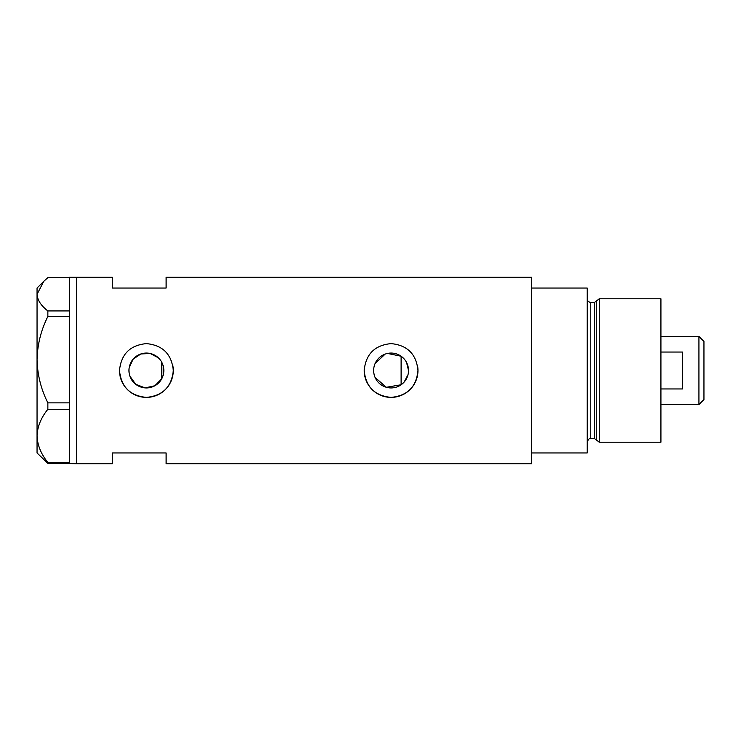 <?xml version="1.0" encoding="UTF-8"?>
<svg xmlns="http://www.w3.org/2000/svg" width="741" height="741" viewBox="0 0 741 741"><rect width="100%" height="100%" fill="white"/><g stroke="black" fill="none" stroke-linecap="round" stroke-linejoin="round"><path stroke-width="1.11" d="M387.478 353.438L401.113 356.236L401.113 384.764L386.33 387.284L375.085 377.465M374.288 375.233L373.797 372.89M163.326 374.705L162.687 376.734M404.206 381.986L408.022 374.64M408.523 370.5A17.441 17.441 0 0 0 391.081 353.059A17.441 17.441 0 0 0 373.64 370.5A17.441 17.441 0 0 0 391.081 387.941A17.441 17.441 0 0 0 408.523 370.5L406.55 362.451M128.953 370.5A17.441 17.441 0 0 0 146.394 387.941A17.441 17.441 0 0 0 163.835 370.5A17.441 17.441 0 0 0 146.394 353.059A17.441 17.441 0 0 0 128.953 370.5L129.193 373.399M129.916 376.206L135.723 384.292L145.051 387.886L154.841 385.765L161.816 378.66L161.816 362.34M119.634 367.86A26.889 26.889 0 0 0 119.505 370.5C121.089 386.839 130.055 395.805 146.394 397.389C162.724 395.814 171.69 386.848 173.283 370.5C171.69 354.152 162.733 345.195 146.403 343.611C130.055 345.195 121.089 354.161 119.505 370.5A26.889 26.889 0 0 0 146.394 397.389A26.889 26.889 0 0 0 172.764 365.23M364.322 367.86A26.889 26.889 0 0 0 364.192 370.5C365.776 386.839 374.733 395.805 391.072 397.389C407.411 395.814 416.377 386.848 417.97 370.5C416.377 354.152 407.411 345.195 391.091 343.611C374.733 345.195 365.767 354.161 364.192 370.5A26.889 26.889 0 0 0 391.081 397.389A26.889 26.889 0 0 0 417.442 365.23M47.859 310.933L69.311 310.933L69.311 277.291L112.336 277.291L112.336 288.045L166.114 288.045L166.114 277.291L531.612 277.291L531.612 452.955L587.187 452.955L587.187 288.045L531.612 288.045L531.612 463.709L166.114 463.709L166.114 452.955L112.336 452.955L112.336 463.709L76.49 463.709L76.49 277.291L76.49 463.709L47.859 463.357L47.859 462.44C41.061 454.131 37.448 445.267 37.05 435.875C37.402 426.603 41.014 417.748 47.859 409.301L47.859 402.872C41.061 389.358 37.448 374.955 37.05 359.663C37.402 344.593 41.014 330.18 47.859 316.453L47.859 310.933C41.024 305.663 37.411 300.114 37.05 294.288L43.812 281.284L47.859 277.643L69.311 277.643M158.333 357.783L150.117 353.457L140.79 353.985L133.121 359.181L129.193 367.61M162.687 364.257L163.326 366.295M375.085 363.535L385.19 354.078M69.311 310.933L69.311 316.453L47.859 316.453M47.859 402.872L69.311 402.872L69.311 316.453M69.311 402.872L69.311 409.301L47.859 409.301M47.859 462.44L69.311 462.44L69.311 409.301M69.311 462.44L69.311 463.357M43.812 281.284L37.05 288.045L37.05 452.955L47.859 463.357M594.606 438.616L590.772 438.616L590.772 302.384L594.606 302.384L594.606 438.616L596.338 439.941L596.338 301.059L599.274 298.799L599.274 442.201L660.926 442.201L660.926 298.799L599.274 298.799M698.93 336.442L703.95 341.462L703.95 399.538L698.93 404.558L698.93 336.442L660.926 336.442M660.926 388.96L682.442 388.96L682.442 352.04L660.926 352.04M590.772 438.616C589.521 438.005 588.326 439.2 587.187 442.201M590.772 302.384C588.595 302.171 587.4 300.976 587.187 298.799M594.606 302.384L596.338 301.059M596.338 439.941L599.274 442.201M698.93 404.558L660.926 404.558"/></g></svg>
